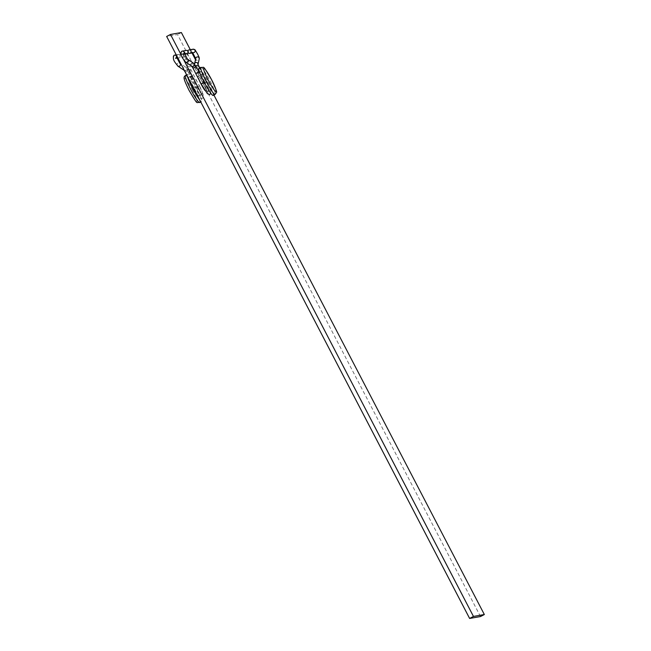 <?xml version="1.0" encoding="UTF-8"?>
<svg xmlns="http://www.w3.org/2000/svg" width="651" height="651" viewBox="0 0 651 651"><rect width="100%" height="100%" fill="white"/><g stroke="black" fill="none" stroke-linecap="round" stroke-linejoin="round"><path stroke-width="0.49" stroke-dasharray="3.25 2.44" d="M198.905 68.355A15.323 1.839 -117.8 0 1 207.946 81.578A15.323 1.839 -117.8 0 1 213.186 95.469M204.959 82.099A8.756 1.05 -117.8 0 1 201.965 74.165A8.756 1.05 -117.8 0 1 207.132 81.725A8.756 1.05 -117.8 0 1 210.127 89.659A8.756 1.05 -117.8 0 1 204.959 82.099M204.919 90.44A8.756 1.05 62.2 0 0 206.277 91.685A8.756 1.05 62.2 0 0 203.283 83.743A8.756 1.05 62.2 0 0 198.124 76.191A8.756 1.05 62.2 0 0 198.506 78.405M187.431 76.362A15.323 1.839 -117.8 0 1 187.374 74.426A15.323 1.839 -117.8 0 1 196.415 87.657A15.323 1.839 -117.8 0 1 201.647 101.54A15.323 1.839 -117.8 0 1 199.702 99.945M191.565 84.296A8.756 1.05 -117.8 0 1 190.434 80.236A8.756 1.05 -117.8 0 1 195.593 87.795A8.756 1.05 -117.8 0 1 198.588 95.73A8.756 1.05 -117.8 0 1 195.569 92.003M199.442 85.769A8.756 1.05 -117.8 0 1 202.437 93.711A8.756 1.05 -117.8 0 1 197.269 86.152A8.756 1.05 -117.8 0 1 194.275 78.218A8.756 1.05 -117.8 0 1 199.442 85.769M183.802 59.982L181.32 55.213M480.495 616.554L177.536 34.576L166.664 36.472M181.377 32.55L177.536 34.576M213.927 95.079L199.776 67.899M198.62 65.67L195.487 59.648M192.004 52.959L190.304 49.696M191.638 76.167C190.019 77.2 190.222 77.282 192.257 76.395C193.876 75.361 193.672 75.28 191.638 76.167C190.019 77.2 190.222 77.282 192.257 76.395C193.876 75.361 193.672 75.28 191.638 76.167M181.963 57.418A1.75 1.733 -99.9 0 0 183.2 54.879A1.75 1.733 -99.9 0 0 181.36 53.968A1.75 1.733 -99.9 0 0 180.124 56.499A1.75 1.733 -99.9 0 0 181.963 57.418L186.007 56.71A1.75 1.733 -99.9 0 0 187.244 54.179A1.75 1.733 -99.9 0 0 184.9 53.431A1.75 1.733 -99.9 0 0 186.007 56.71L184.754 56.401L188.106 62.293A1.75 1.717 12.4 0 1 190.865 61.292A1.75 1.717 12.4 0 1 190.645 64.189A1.75 1.717 12.4 0 1 188.106 62.293L186.886 67.826A1.75 1.717 12.4 0 1 189.644 66.825A1.75 1.717 12.4 0 1 189.433 69.722A1.75 1.717 12.4 0 1 186.886 67.826L187.716 71.105A1.75 0.814 -24.1 0 1 188.766 69.747A1.75 0.814 -24.1 0 1 190.914 69.673A1.75 0.814 -24.1 0 1 189.856 71.032A1.75 0.814 -24.1 0 1 187.716 71.105L196.276 87.568L199.361 85.899L202.705 93.207L203.462 95.835L203.169 97.74L201.826 98.602L200.793 98.472L197.749 95.274L193.99 88.959M199.352 85.924L196.276 87.543L200.012 96.47C200.679 95.209 201.419 94.826 202.241 95.298L196.61 86.428L193.477 87.999M190.116 76.427C188.188 77.526 188.09 77.656 189.815 76.826C191.744 75.728 191.842 75.597 190.116 76.427C188.188 77.526 188.09 77.656 189.815 76.826C191.744 75.728 191.842 75.597 190.116 76.427M193.404 87.836L185.063 71.822A1.75 0.7 149.2 0 0 186.699 71.586A1.75 0.7 149.2 0 0 188.041 69.983L186.015 67.362A1.75 1.701 123.9 0 1 184.339 70.422M185.039 71.773A1.75 0.7 149.2 0 1 186.381 70.162A1.75 0.7 149.2 0 1 188.041 69.983L196.61 86.428L193.51 88.023M177.349 56.987A1.75 1.733 -99.9 0 0 179.188 57.898A1.75 1.733 -99.9 0 0 180.425 55.368A1.75 1.733 -99.9 0 0 178.586 54.448A1.75 1.733 -99.9 0 0 177.349 56.987M181.36 53.968L185.405 53.26C188.391 54.497 186.105 52.096 189.823 57.963C192.175 62.992 191.337 61.292 191.524 63.041L190.304 68.575L199.361 85.899M199.328 72.115C201.362 71.236 201.566 71.309 199.947 72.351C197.912 73.229 197.709 73.156 199.328 72.115C201.362 71.236 201.566 71.309 199.947 72.351C197.912 73.229 197.709 73.156 199.328 72.115L199.369 72.098M195.845 66.117A1.75 0.814 155.9 0 0 195.406 67.061L203.966 83.515L207.702 92.418C207.97 91.441 208.719 91.05 209.931 91.254L204.276 82.36L201.2 83.979M188.139 52.894A1.75 1.733 80.1 0 1 187.789 50.876M203.966 83.515L207.042 81.871L210.452 89.317L210.957 93.508M203.966 83.491L207.042 81.871L199.645 67.964M197.505 72.774C195.78 73.604 195.878 73.473 197.806 72.383C199.531 71.553 199.434 71.683 197.505 72.774M186.878 53.854A1.75 1.733 80.1 0 1 185.039 52.934A1.75 1.733 80.1 0 1 186.276 50.404M215.107 94.46A15.323 1.839 62.2 0 0 209.866 80.569A15.323 1.839 62.2 0 0 200.834 67.346M199.727 102.557A15.323 1.839 62.2 0 0 194.486 88.666A15.323 1.839 62.2 0 0 185.445 75.443M192.297 89.724A13.134 1.579 -117.8 0 1 196.724 101.654A13.134 1.579 -117.8 0 1 189.034 90.294A13.134 1.579 -117.8 0 1 184.607 78.372A13.134 1.579 -117.8 0 1 192.297 89.724M177.772 66.052A1.75 1.701 123.9 0 1 177.992 63.066A1.75 1.701 123.9 0 1 179.814 63.212M174.029 55.335A1.75 1.733 -99.9 0 0 175.143 58.606A1.75 1.733 -99.9 0 0 176.559 57.109M183.989 70.218L184.07 70.275A1.75 1.701 123.9 0 1 184.282 67.281A1.75 1.701 123.9 0 1 186.015 67.362L180.986 63.993M198.059 64.246L198.002 64.522A1.75 1.717 -167.6 0 1 195.235 65.523A1.75 1.717 -167.6 0 1 194.576 63.774L195.406 67.061A1.75 0.814 155.9 0 0 197.554 66.988A1.75 0.814 155.9 0 0 198.604 65.629M192.81 52.821L192.444 52.357L193.697 52.666A1.75 1.733 80.1 0 1 192.59 49.386A1.75 1.733 80.1 0 1 193.095 49.216M187.415 59.095L187.496 59.151A1.75 1.701 -56.1 0 0 185.681 59.013A1.75 1.701 -56.1 0 0 185.462 62M184.249 53.065A1.75 1.733 80.1 0 1 180.994 53.642A1.75 1.733 80.1 0 1 181.719 51.283M193.705 63.318A1.75 1.701 -56.1 0 0 191.98 63.237A1.75 1.701 -56.1 0 0 191.76 66.223L191.679 66.166M195.731 65.93A1.75 0.7 -30.8 0 0 194.071 66.117A1.75 0.7 -30.8 0 0 192.729 67.72M195.731 58.525L195.796 58.24A1.75 1.717 -167.6 0 0 198.335 60.136A1.75 1.717 -167.6 0 0 199.214 58.997M201.965 74.165L198.124 76.191M200.777 102.004L201.647 101.54M198.588 95.73L202.437 93.711M190.434 80.236L194.275 78.218M186.625 74.824L187.374 74.426M210.127 89.659L206.277 91.685M177.015 58.281L175.632 58.435M177.935 58.118L179.188 57.898M176.234 54.863L178.586 54.448M184.705 54.228L183.33 54.391M204.3 82.384L200.215 73.864"/><path stroke-width="0.98" d="M215.107 94.46L213.186 95.469A15.323 1.839 -117.8 0 1 204.145 82.246A15.323 1.839 -117.8 0 1 198.905 68.355L200.834 67.346A15.323 1.839 62.2 0 0 206.066 81.229A15.323 1.839 62.2 0 0 215.107 94.46C216.791 91.067 218.565 95.209 211.542 79.601A13.134 1.579 -117.8 0 1 215.953 91.531A13.134 1.579 -117.8 0 1 208.263 80.171A13.134 1.579 -117.8 0 1 203.828 68.249A13.134 1.579 -117.8 0 1 211.518 79.601C201.672 63.098 204.805 68.306 200.834 67.346M198.506 78.405A8.756 1.05 62.2 0 0 201.11 84.125A8.756 1.05 62.2 0 0 204.919 90.44M199.702 99.945A15.323 1.839 -117.8 0 1 192.606 88.316A15.323 1.839 -117.8 0 1 187.431 76.362M195.569 92.003A8.756 1.05 -117.8 0 1 193.42 88.178A8.756 1.05 -117.8 0 1 191.565 84.296M181.32 55.213L170.505 34.446L166.664 36.472L469.623 618.45L473.464 616.424L183.802 59.982M213.927 95.079L484.336 614.528L480.495 616.554L469.623 618.45M199.776 67.899L198.62 65.67M195.487 59.648L192.004 52.959M190.304 49.696L181.377 32.55L170.505 34.446M484.336 614.528L473.464 616.424M187.789 50.876A1.75 1.733 80.1 0 1 190.889 50.835A1.75 1.733 80.1 0 1 188.139 52.894M204.276 82.36L201.167 83.946L192.729 67.72A1.75 0.7 -30.8 0 0 194.389 67.541A1.75 0.7 -30.8 0 0 195.731 65.93L200.215 73.864M197.505 72.774C195.78 73.604 195.878 73.473 197.806 72.383C199.531 71.553 199.434 71.683 197.505 72.774M181.719 51.283A1.75 1.733 80.1 0 1 182.231 51.112L186.276 50.404A1.75 1.733 80.1 0 1 188.115 51.315A1.75 1.733 80.1 0 1 186.878 53.854L184.705 54.228M190.686 89.333A15.323 1.839 62.2 0 0 199.727 102.557C195.756 101.597 198.889 106.805 189.018 90.294C182.866 77.583 183.444 77.306 185.445 75.443A15.323 1.839 62.2 0 0 190.686 89.333M179.814 63.212A1.75 1.701 123.9 0 1 179.505 66.133A1.75 1.701 123.9 0 1 177.772 66.052C175.99 63.171 171.823 60.079 174.004 55.343L174.541 55.156A1.75 1.733 -99.9 0 0 174.029 55.335M176.559 57.109A1.75 1.733 -99.9 0 0 174.541 55.156L176.234 54.863M184.339 70.422A1.75 1.701 123.9 0 1 184.07 70.275L177.772 66.052M185.039 71.773L185.063 71.822A1.75 0.7 149.2 0 1 185.039 71.773L183.956 70.186M198.002 64.522L198.604 65.629A1.75 0.814 155.9 0 0 196.456 65.702A1.75 0.814 155.9 0 0 195.845 66.117M198.034 64.164A1.75 1.717 -167.6 0 0 194.576 63.774L194.535 64.123M194.576 63.774L195.796 58.24A1.75 1.717 -167.6 0 1 198.555 57.247A1.75 1.717 -167.6 0 1 199.214 58.997C198.978 57.085 199.906 59.078 197.513 53.911C193.811 48.06 195.992 50.379 193.095 49.216A1.75 1.733 80.1 0 1 194.21 52.487A1.75 1.733 80.1 0 1 193.697 52.666L189.653 53.366M195.731 65.93L193.705 63.318A1.75 1.701 -56.1 0 1 193.485 66.304A1.75 1.701 -56.1 0 1 191.76 66.223L185.462 62C183.981 59.623 179.212 55.408 181.694 51.291L182.231 51.112A1.75 1.733 80.1 0 1 184.249 53.065M185.462 62A1.75 1.701 -56.1 0 0 187.195 62.081A1.75 1.701 -56.1 0 0 187.504 59.16L193.705 63.318M199.727 102.557L200.777 102.004M185.445 75.443L186.625 74.824M193.404 87.836L193.99 88.959M177.015 58.281L177.935 58.118M179.725 63.147L176.511 56.914L175.632 58.435M180.986 63.993L179.806 63.196M187.415 59.095L184.2 52.869L183.33 54.391M191.646 66.142L192.729 67.72M195.764 58.663L192.444 52.357M189.05 49.915L193.095 49.216M210.957 93.508L209.516 94.55L207.392 93.679L201.167 83.946M199.214 58.997L198.059 64.246M198.604 65.629L199.645 67.964"/></g></svg>
